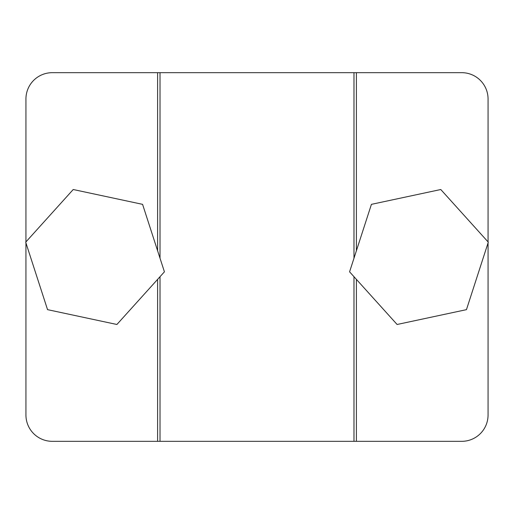 <?xml version="1.0" encoding="UTF-8"?>
<svg xmlns="http://www.w3.org/2000/svg" width="514" height="514" viewBox="0 0 514 514"><rect width="100%" height="100%" fill="white"/><g stroke="black" fill="none" stroke-linecap="round" stroke-linejoin="round"><path stroke-width="0.77" d="M488.062 99.009L488.062 241.914L488.062 99.009A26.33 26.33 0 0 0 461.733 72.673L52.267 72.673A26.33 26.33 0 0 0 25.938 99.009L25.938 241.914L25.938 99.009M488.062 242.91L488.062 414.991A26.33 26.33 0 0 1 461.733 441.327L52.267 441.327A26.33 26.33 0 0 1 25.938 414.991L25.938 242.91M157.599 250.748L157.599 72.673L52.267 72.673M157.599 279.385L157.599 441.327L52.267 441.327M164.422 271.822L142.577 204.347L73.219 189.518L25.7 242.178L47.545 309.653L116.903 324.482L164.422 271.822M466.455 309.653L397.097 324.482L349.578 271.822L371.423 204.347L440.781 189.518L488.3 242.178L466.455 309.653M356.401 250.748L356.401 72.673M356.401 441.327L356.401 279.385M353.979 441.327L353.979 276.699M353.979 258.24L353.979 72.673M160.021 258.24L160.021 72.673M160.021 441.327L160.021 276.699"/></g></svg>
